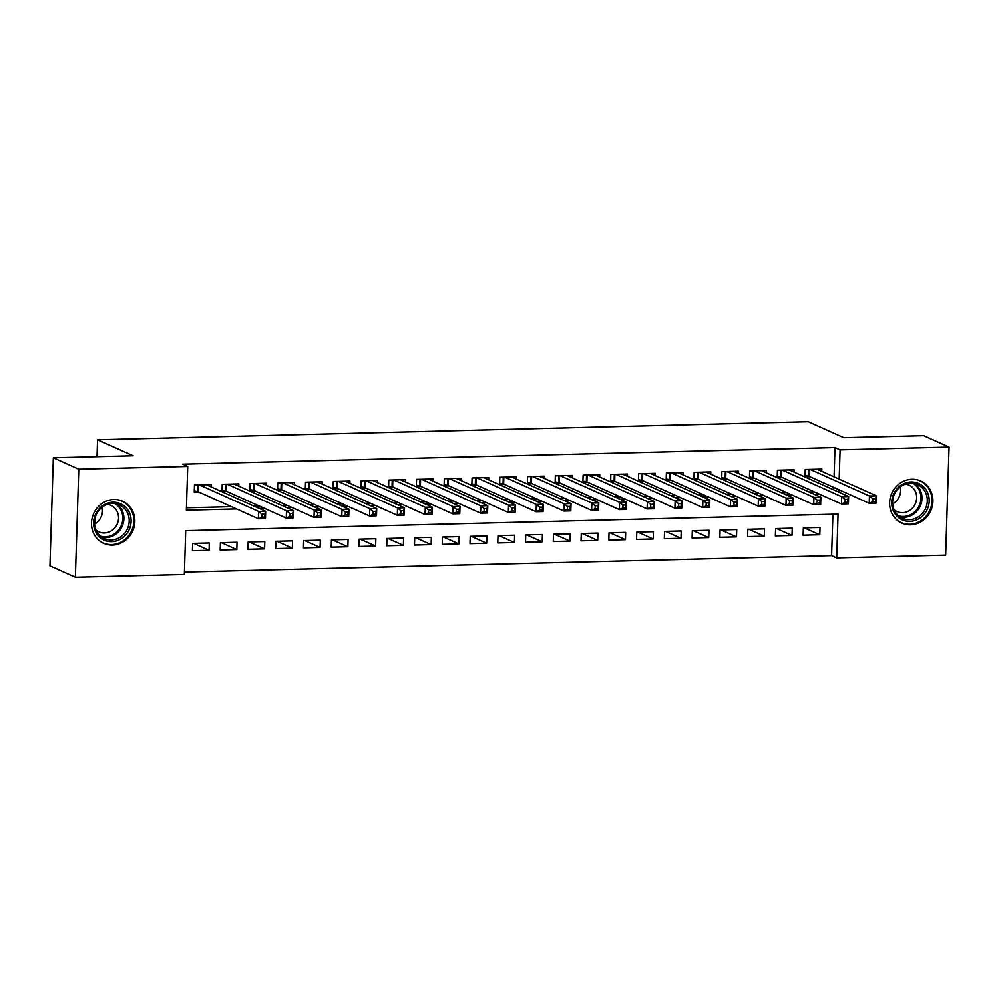 <?xml version="1.0" encoding="UTF-8"?>
<svg xmlns="http://www.w3.org/2000/svg" width="999" height="999" viewBox="0 0 999 999"><rect width="100%" height="100%" fill="white"/><g stroke="black" fill="none" stroke-linecap="round" stroke-linejoin="round"><path stroke-width="1.5" d="M113.886 499.525A23.077 21.366 -65.8 0 1 122.615 501.273A23.077 21.366 -65.8 0 1 134.203 526.51A23.077 21.366 -65.8 0 1 112.45 545.104A23.077 21.366 -65.8 0 1 103.721 543.369A23.077 21.366 -65.8 0 1 92.133 518.131A23.077 21.366 -65.8 0 1 113.886 499.525M911.975 479.245A23.077 21.366 -65.8 0 1 920.703 480.981A23.077 21.366 -65.8 0 1 932.292 506.218A23.077 21.366 -65.8 0 1 910.551 524.825A23.077 21.366 -65.8 0 1 901.822 523.076A23.077 21.366 -65.8 0 1 890.234 497.839A23.077 21.366 -65.8 0 1 911.975 479.245M75.375 577.285L49.95 565.884L53.347 457.779L133.154 455.744L97.552 439.785L808.203 421.715L843.805 437.687L923.625 435.651L949.05 447.065L945.653 555.157L836.7 557.929L838.074 514.11L185.714 530.694L184.34 574.512L75.375 577.285L78.784 469.193L187.737 466.421L186.363 510.239L236.526 508.966M184.415 572.102L831.605 555.656L836.7 557.929M211.064 486.85L211.126 484.577L194.48 485.002L194.243 492.307L199.101 492.182M238.823 486.138L238.886 483.866L222.24 484.29L222.003 491.595L226.86 491.471M266.583 485.439L266.646 483.166L250 483.591L249.762 490.896L254.62 490.771M294.343 484.727L294.405 482.455L277.759 482.879L277.522 490.184L282.38 490.059M322.103 484.028L322.165 481.755L305.519 482.18L305.282 489.485L310.14 489.36M349.862 483.316L349.925 481.043L333.279 481.468L333.042 488.773L337.899 488.648M377.622 482.617L377.684 480.344L361.039 480.769L360.801 488.074L365.659 487.949M405.382 481.905L405.457 479.632L388.798 480.057L388.561 487.362L393.419 487.237M433.141 481.206L433.216 478.933L416.558 479.358L416.321 486.663L421.178 486.538M460.901 480.494L460.976 478.221L444.318 478.646L444.08 485.951L448.938 485.826M488.661 479.795L488.736 477.522L472.077 477.947L471.84 485.252L476.698 485.127M516.421 479.083L516.495 476.81L499.837 477.235L499.6 484.54L504.458 484.415M544.18 478.384L544.255 476.111L527.597 476.535L527.36 483.841L532.217 483.716M571.94 477.672L572.015 475.399L555.357 475.824L555.119 483.129L559.977 483.004M599.7 476.973L599.775 474.7L583.116 475.124L582.879 482.43L587.737 482.305M627.459 476.261L627.534 473.988L610.876 474.413L610.639 481.718L615.496 481.593M655.219 475.549L655.294 473.289L638.636 473.713L638.398 481.006L643.256 480.894M682.979 474.85L683.054 472.577L666.395 473.002L666.158 480.307L671.016 480.182M710.739 474.138L710.813 471.878L694.155 472.302L693.918 479.595L698.776 479.483M738.498 473.439L738.573 471.166L721.915 471.59L721.678 478.896L726.548 478.771M766.258 472.727L766.333 470.467L749.675 470.879L749.437 478.184L754.307 478.071M794.018 472.028L794.093 469.755L777.434 470.179L777.21 477.485L782.067 477.36M804.382 527.884L819.779 534.79L803.121 535.214L803.358 527.909L820.017 527.484L819.779 534.79M776.623 528.583L792.02 535.489L775.361 535.914L775.599 528.608L792.257 528.184L792.02 535.489M748.863 529.295L764.26 536.201L747.602 536.625L747.839 529.32L764.497 528.896L764.26 536.201M721.103 529.994L736.5 536.9L719.842 537.325L720.079 530.019L736.738 529.595L736.5 536.9M693.343 530.706L708.741 537.612L692.082 538.036L692.319 530.731L708.978 530.307L708.741 537.612M665.584 531.406L680.981 538.311L664.323 538.736L664.56 531.431L681.218 531.006L680.981 538.311M637.824 532.117L653.221 539.023L636.563 539.448L636.8 532.142L653.458 531.718L653.221 539.023M610.064 532.817L625.461 539.722L608.803 540.147L609.04 532.842L625.699 532.417L625.461 539.722M582.305 533.528L597.702 540.434L581.043 540.859L581.281 533.553L597.939 533.129L597.702 540.434M554.545 534.228L569.942 541.133L553.284 541.558L553.521 534.253L570.179 533.841L569.942 541.133M526.785 534.94L542.182 541.845L525.524 542.27L525.761 534.964L542.42 534.54L542.182 541.845M499.025 535.639L514.423 542.544L497.764 542.969L498.002 535.664L514.66 535.252L514.423 542.544M471.266 536.351L486.663 543.256L470.005 543.681L470.242 536.376L486.888 535.951L486.663 543.256M443.506 537.05L458.903 543.968L442.245 544.38L442.482 537.075L459.128 536.663L458.903 543.968M415.746 537.762L431.143 544.667L414.485 545.092L414.722 537.787L431.368 537.362L431.143 544.667M387.987 538.461L403.384 545.379L386.725 545.791L386.963 538.498L403.608 538.074L403.384 545.379M360.227 539.173L375.624 546.078L358.966 546.503L359.203 539.198L375.849 538.773L375.624 546.078M332.467 539.872L347.864 546.79L331.206 547.202L331.443 539.91L348.089 539.485L347.864 546.79M304.707 540.584L320.105 547.489L303.446 547.914L303.684 540.609L320.329 540.184L320.105 547.489M276.948 541.283L292.345 548.201L275.687 548.626L275.924 541.321L292.57 540.896L292.345 548.201M249.188 541.995L264.585 548.901L247.927 549.325L248.164 542.02L264.81 541.595L264.585 548.901M221.428 542.707L236.825 549.612L220.167 550.037L220.404 542.732L237.05 542.307L236.825 549.612M831.605 555.656L832.916 514.235M209.291 543.006L192.645 543.431L192.407 550.736L209.066 550.312L209.291 543.006M834.09 476.848L835.002 447.552L182.655 464.135L187.737 466.421M186.438 507.829L231.431 506.68M254.008 506.106L259.203 505.981M281.768 505.407L286.963 505.269M309.528 504.695L314.722 504.57M337.287 503.996L342.482 503.858M365.047 503.284L370.242 503.159M392.807 502.584L398.002 502.447M420.567 501.873L425.761 501.748M448.326 501.173L453.521 501.036M476.086 500.462L481.281 500.337M503.846 499.762L509.04 499.625M531.605 499.05L536.8 498.926M559.365 498.351L564.56 498.214M587.125 497.639L592.32 497.514M614.885 496.94L620.079 496.803M642.644 496.228L647.839 496.103M670.404 495.529L675.599 495.392M698.164 494.817L703.358 494.692M725.923 494.118L731.118 493.981M753.683 493.406L758.878 493.281M781.443 492.707L786.638 492.569M809.202 491.995L814.397 491.87M833.678 489.822L833.753 487.387M821.777 471.316L821.852 469.055L805.194 469.468L804.969 476.773L809.827 476.648M97.552 439.785L97.028 456.668M95.092 517.932L94.905 523.938M53.347 457.779L78.784 469.193M835.002 447.552L840.097 449.837L949.05 447.065M838.76 492.095L838.835 489.672M839.172 479.12L840.097 449.837M259.091 508.391L264.285 508.266M286.85 507.692L292.045 507.554M314.61 506.98L319.805 506.855M342.37 506.281L347.565 506.143M370.13 505.569L375.324 505.432M397.889 504.87L403.084 504.732M425.649 504.158L430.844 504.02M453.409 503.459L458.603 503.321M481.168 502.747L486.363 502.609M508.928 502.035L514.123 501.91M536.688 501.336L541.883 501.198M564.447 500.624L569.642 500.499M592.207 499.925L597.402 499.787M619.967 499.213L625.162 499.088M647.727 498.513L652.921 498.376M675.486 497.802L680.681 497.677M703.246 497.102L708.441 496.965M731.006 496.391L736.201 496.266M758.765 495.691L763.96 495.554M786.525 494.98L791.72 494.855M814.285 494.28L819.48 494.143M193.669 543.406L209.066 550.312M872.789 498.726L872.701 501.648L875.474 501.585L875.574 498.663L872.789 498.726L869.455 496.003L876.398 495.816L876.16 503.121L869.23 503.309L869.455 496.003L810.052 469.355M816.995 469.168L876.398 495.816L875.574 498.663M872.701 501.648L869.23 503.309L809.003 476.286L805.007 475.437M875.474 501.585L876.16 503.121M911.076 481.943A19.968 18.494 -65.8 0 1 929.182 501.186A19.968 18.494 -65.8 0 1 909.827 521.391A19.968 18.494 -65.8 0 1 891.707 502.147A19.968 18.494 -65.8 0 1 911.076 481.943M909.365 519.692A18.482 17.12 114.2 0 0 926.797 504.795A18.482 17.12 114.2 0 0 917.507 484.565A18.482 17.12 114.2 0 0 910.514 483.179A18.482 17.12 114.2 0 0 893.094 498.076A18.482 17.12 114.2 0 0 902.372 518.306A18.482 17.12 114.2 0 0 909.365 519.692M900.236 486.9A14.56 13.487 -65.8 0 1 892.631 503.858M905.544 484.065A14.56 13.487 -65.8 0 1 908.953 485.039A14.56 13.487 -65.8 0 1 916.27 500.961A14.56 13.487 -65.8 0 1 902.547 512.699A14.56 13.487 -65.8 0 1 897.04 511.6A14.56 13.487 -65.8 0 1 894.043 509.702M898.576 521.241A22.927 21.229 114.2 0 0 901.073 522.577A22.927 21.229 114.2 0 0 909.739 524.313A22.927 21.229 114.2 0 0 931.343 505.831A22.927 21.229 114.2 0 0 919.829 480.744A22.927 21.229 114.2 0 0 917.169 479.782M128.896 511.688A19.968 18.494 -65.8 0 1 121.191 538.798A19.968 18.494 -65.8 0 1 95.817 532.23A19.968 18.494 -65.8 0 1 103.521 505.119A19.968 18.494 -65.8 0 1 128.896 511.688M96.528 531.243A18.482 17.12 114.2 0 0 104.283 538.598A18.482 17.12 114.2 0 0 124.363 533.616A18.482 17.12 114.2 0 0 127.16 512.212A18.482 17.12 114.2 0 0 119.405 504.857A18.482 17.12 114.2 0 0 99.326 509.84A18.482 17.12 114.2 0 0 96.528 531.243M102.135 507.192A14.56 13.487 -65.8 0 1 94.53 524.15M107.442 504.345A14.56 13.487 -65.8 0 1 110.852 505.332A14.56 13.487 -65.8 0 1 116.958 511.126A14.56 13.487 -65.8 0 1 114.748 527.971A14.56 13.487 -65.8 0 1 98.938 531.893A14.56 13.487 -65.8 0 1 95.941 529.994M100.474 541.533A22.927 21.229 114.2 0 0 102.972 542.869A22.927 21.229 114.2 0 0 127.872 536.688A22.927 21.229 114.2 0 0 131.344 510.164A22.927 21.229 114.2 0 0 121.741 501.036A22.927 21.229 114.2 0 0 119.068 500.074M845.029 499.438L844.942 502.36L847.714 502.285L847.814 499.363L845.029 499.438L841.695 496.703L848.638 496.528L848.401 503.833L841.47 504.008L841.695 496.703L782.292 470.054M789.235 469.88L848.638 496.528L847.814 499.363M844.942 502.36L841.47 504.008L781.243 476.998L777.247 476.148M847.714 502.285L848.401 503.833M817.269 500.137L817.182 503.059L819.954 502.997L820.054 500.074L817.269 500.137L813.935 497.415L820.878 497.24L820.641 504.532L813.71 504.72L813.935 497.415L754.532 470.766M761.475 470.579L820.878 497.24L820.054 500.074M817.182 503.059L813.71 504.72L753.483 477.697L749.487 476.848M819.954 502.997L820.641 504.532M789.51 500.849L789.422 503.771L792.195 503.696L792.282 500.774L789.51 500.849L786.176 498.114L793.119 497.939L792.881 505.244L785.951 505.419L786.176 498.114L726.773 471.466M733.716 471.291L793.119 497.939L792.282 500.774M789.422 503.771L785.951 505.419L725.724 478.409L721.728 477.559M792.195 503.696L792.881 505.244M761.75 501.548L761.663 504.47L764.435 504.408L764.522 501.486L761.75 501.548L758.416 498.826L765.359 498.651L765.122 505.944L758.191 506.131L758.416 498.826L699.013 472.177M705.956 472.003L765.359 498.651L764.522 501.486M761.663 504.47L758.191 506.131L697.964 479.108L693.968 478.259M764.435 504.408L765.122 505.944M733.99 502.26L733.903 505.182L736.675 505.107L736.763 502.185L733.99 502.26L730.656 499.525L737.599 499.35L737.362 506.655L730.431 506.83L730.656 499.525L671.253 472.877M678.196 472.702L737.599 499.35L736.763 502.185M733.903 505.182L730.431 506.83L670.204 479.82L666.208 478.971M736.675 505.107L737.362 506.655M706.231 502.959L706.143 505.881L708.915 505.819L709.003 502.897L706.231 502.959L702.896 500.237L709.839 500.062L709.602 507.355L702.672 507.542L702.896 500.237L643.493 473.588M650.436 473.414L709.839 500.062L709.003 502.897M706.143 505.881L702.672 507.542L642.444 480.519L638.448 479.67M708.915 505.819L709.602 507.355M678.471 503.671L678.383 506.593L681.156 506.518L681.243 503.596L678.471 503.671L675.137 500.936L682.08 500.761L681.842 508.066L674.912 508.241L675.137 500.936L615.734 474.288M622.677 474.113L682.08 500.761L681.243 503.596M678.383 506.593L674.912 508.241L614.685 481.231L610.689 480.382M681.156 506.518L681.842 508.066M650.711 504.37L650.624 507.292L653.396 507.23L653.483 504.308L650.711 504.37L647.377 501.648L654.32 501.473L654.083 508.778L647.152 508.953L647.377 501.648L587.974 475M594.917 474.825L654.32 501.473L653.483 504.308M650.624 507.292L647.152 508.953L586.925 481.93L582.929 481.081M653.396 507.23L654.083 508.778M622.951 505.082L622.864 508.004L625.636 507.929L625.724 505.007L622.951 505.082L619.617 502.347L626.56 502.172L626.323 509.478L619.392 509.652L619.617 502.347L560.214 475.699M567.157 475.524L626.56 502.172L625.724 505.007M622.864 508.004L619.392 509.652L559.165 482.642L555.169 481.793M625.636 507.929L626.323 509.478M595.192 505.794L595.104 508.703L597.877 508.641L597.964 505.719L595.192 505.794L591.858 503.059L598.801 502.884L598.563 510.189L591.633 510.364L591.858 503.059L532.455 476.411M539.398 476.236L598.801 502.884L597.964 505.719M595.104 508.703L591.633 510.364L531.406 483.341L527.41 482.492M597.877 508.641L598.563 510.189M567.432 506.493L567.345 509.415L570.117 509.34L570.204 506.418L567.432 506.493L564.098 503.758L571.041 503.583L570.804 510.889L563.873 511.063L564.098 503.758L504.695 477.11M511.638 476.935L571.041 503.583L570.204 506.418M567.345 509.415L563.873 511.063L503.646 484.053L499.65 483.204M570.117 509.34L570.804 510.889M539.672 507.205L539.585 510.127L542.357 510.052L542.445 507.13L539.672 507.205L536.338 504.47L543.281 504.295L543.044 511.6L536.113 511.775L536.338 504.47L476.935 477.822M483.878 477.647L543.281 504.295L542.445 507.13M539.585 510.127L536.113 511.775L475.886 484.752L471.89 483.903M542.357 510.052L543.044 511.6M511.913 507.904L511.825 510.826L514.597 510.751L514.685 507.829L511.913 507.904L508.578 505.169L515.521 504.994L515.284 512.3L508.354 512.475L508.578 505.169L449.175 478.521M456.118 478.346L515.521 504.994L514.685 507.829M511.825 510.826L508.354 512.475L448.126 485.464L444.13 484.615M514.597 510.751L515.284 512.3M484.153 508.616L484.065 511.538L486.838 511.463L486.925 508.541L484.153 508.616L480.819 505.881L487.762 505.706L487.524 513.011L480.594 513.186L480.819 505.881L421.416 479.233M428.346 479.058L487.762 505.706L486.925 508.541M484.065 511.538L480.594 513.186L420.367 486.163L416.371 485.314M486.838 511.463L487.524 513.011M456.393 509.315L456.306 512.237L459.078 512.162L459.165 509.24L456.393 509.315L453.059 506.58L460.002 506.406L459.765 513.711L452.834 513.886L453.059 506.58L393.656 479.932M400.587 479.757L460.002 506.406L459.165 509.24M456.306 512.237L452.834 513.886L392.607 486.875L388.611 486.026M459.078 512.162L459.765 513.711M428.633 510.027L428.546 512.949L431.318 512.874L431.406 509.952L428.633 510.027L425.299 507.292L432.242 507.117L432.005 514.423L425.075 514.597L425.299 507.292L365.896 480.644M372.827 480.469L432.242 507.117L431.406 509.952M428.546 512.949L425.075 514.597L364.847 487.587L360.851 486.725M431.318 512.874L432.005 514.423M400.874 510.726L400.786 513.648L403.559 513.573L403.646 510.651L400.874 510.726L397.54 507.992L404.483 507.817L404.245 515.122L397.315 515.297L397.54 507.992L338.137 481.343M345.067 481.168L404.483 507.817L403.646 510.651M400.786 513.648L397.315 515.297L337.088 488.286L333.092 487.437M403.559 513.573L404.245 515.122M373.114 511.438L373.027 514.36L375.799 514.285L375.886 511.363L373.114 511.438L369.78 508.703L376.723 508.528L376.486 515.834L369.543 516.008L369.78 508.703L310.377 482.055M317.307 481.88L376.723 508.528L375.886 511.363M373.027 514.36L369.543 516.008L309.328 488.998L305.332 488.136M375.799 514.285L376.486 515.834M345.354 512.137L345.267 515.059L348.039 514.985L348.127 512.062L345.354 512.137L342.02 509.403L348.963 509.228L348.726 516.533L341.783 516.708L342.02 509.403L282.617 482.754M289.548 482.579L348.963 509.228L348.127 512.062M345.267 515.059L341.783 516.708L281.568 489.697L277.572 488.848M348.039 514.985L348.726 516.533M317.595 512.849L317.507 515.771L320.279 515.696L320.367 512.774L317.595 512.849L314.26 510.114L321.203 509.94L320.966 517.245L314.023 517.42L314.26 510.114L254.857 483.466M261.788 483.291L321.203 509.94L320.367 512.774M317.507 515.771L314.023 517.42L253.808 490.409L249.812 489.547M320.279 515.696L320.966 517.245M289.835 513.548L289.747 516.471L292.52 516.396L292.607 513.486L289.835 513.548L286.501 510.814L293.444 510.639L293.207 517.944L286.263 518.119L286.501 510.814L227.098 484.165M234.028 483.991L293.444 510.639L292.607 513.486M289.747 516.471L286.263 518.119L226.049 491.108L222.053 490.259M292.52 516.396L293.207 517.944M262.075 514.26L261.988 517.182L264.76 517.107L264.847 514.185L262.075 514.26L258.741 511.525L265.684 511.351L265.447 518.656L258.504 518.831L258.741 511.525L199.338 484.877M206.269 484.702L265.684 511.351L264.847 514.185M261.988 517.182L258.504 518.831L198.289 491.82L194.293 490.959M264.76 517.107L265.447 518.656M809.227 469.368L809.003 476.286M808.641 469.38L808.428 476.123M914.747 483.628A18.482 17.12 -65.8 0 1 921.078 503.933A18.482 17.12 -65.8 0 1 904.07 517.32A18.482 17.12 -65.8 0 1 899.837 516.87M898.401 515.759A17.882 16.558 114.2 0 0 903.583 516.495A17.882 16.558 114.2 0 0 920.216 502.959A17.882 16.558 114.2 0 0 912.961 483.291M116.646 503.921A18.482 17.12 -65.8 0 1 121.853 509.84A18.482 17.12 -65.8 0 1 120.042 530.007A18.482 17.12 -65.8 0 1 101.736 537.162M100.3 536.051A17.882 16.558 114.2 0 0 118.731 529.92A17.882 16.558 114.2 0 0 120.854 509.927A17.882 16.558 114.2 0 0 114.86 503.583M781.468 470.079L781.243 476.998M780.881 470.092L780.669 476.835M753.708 470.779L753.483 477.697M753.121 470.791L752.909 477.534M725.948 471.491L725.724 478.409M725.361 471.503L725.149 478.246M698.189 472.19L697.964 479.108M697.602 472.215L697.389 478.946M670.429 472.902L670.204 479.82M669.842 472.914L669.63 479.657M642.669 473.601L642.444 480.519M642.082 473.626L641.87 480.357M614.909 474.313L614.685 481.231M614.323 474.325L614.11 481.068M587.15 475.012L586.925 481.93M586.563 475.037L586.351 481.768M559.39 475.724L559.165 482.642M558.803 475.736L558.591 482.48M531.63 476.423L531.406 483.341M531.043 476.448L530.831 483.179M503.871 477.135L503.646 484.053M503.284 477.147L503.071 483.891M476.111 477.834L475.886 484.752M475.524 477.859L475.312 484.59M448.351 478.546L448.126 485.464M447.764 478.558L447.552 485.302M420.591 479.245L420.367 486.163M420.005 479.27L419.792 486.001M392.832 479.957L392.607 486.875M392.245 479.97L392.033 486.713M365.072 480.669L364.847 487.587M364.485 480.681L364.273 487.412M337.312 481.368L337.088 488.286M336.725 481.381L336.513 488.124M309.553 482.08L309.328 488.998M308.966 482.092L308.753 488.823M281.793 482.779L281.568 489.697M281.206 482.792L280.994 489.535M254.033 483.491L253.808 490.409M253.446 483.504L253.234 490.234M226.273 484.19L226.049 491.108M225.687 484.203L225.474 490.946M198.501 484.902L198.289 491.82M197.927 484.915L197.715 491.645M901.073 522.577L899.674 521.953M919.829 480.744L918.443 480.119M121.741 501.036L120.342 500.412M102.972 542.869L101.586 542.245"/></g></svg>
